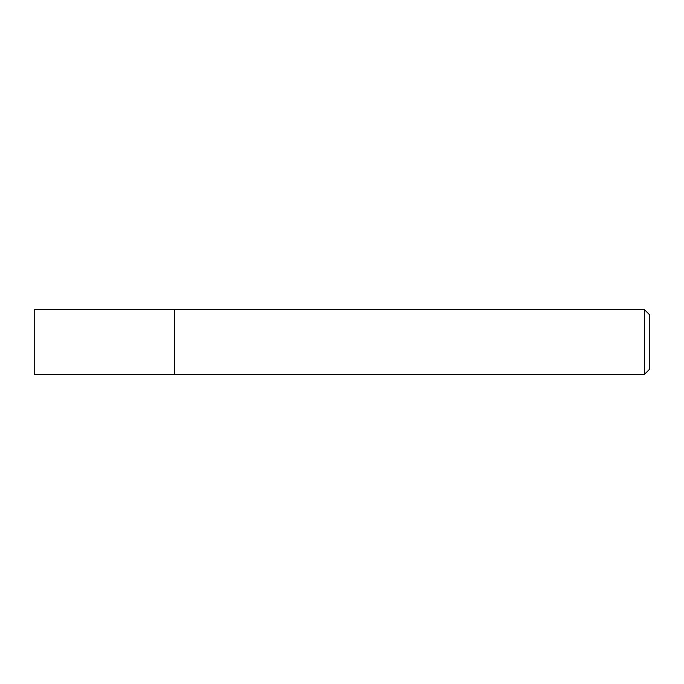 <?xml version="1.0" encoding="UTF-8"?>
<svg xmlns="http://www.w3.org/2000/svg" width="684" height="684" viewBox="0 0 684 684"><rect width="100%" height="100%" fill="white"/><g stroke="black" fill="none" stroke-linecap="round" stroke-linejoin="round"><path stroke-width="1.03" d="M174.6 374.396L174.6 309.604L34.2 309.604L34.2 374.396L174.6 374.396L174.6 309.604L644.396 309.604L644.396 374.396L174.6 374.396M644.396 374.396L649.8 369.001L649.8 314.999L644.396 309.604"/></g></svg>
